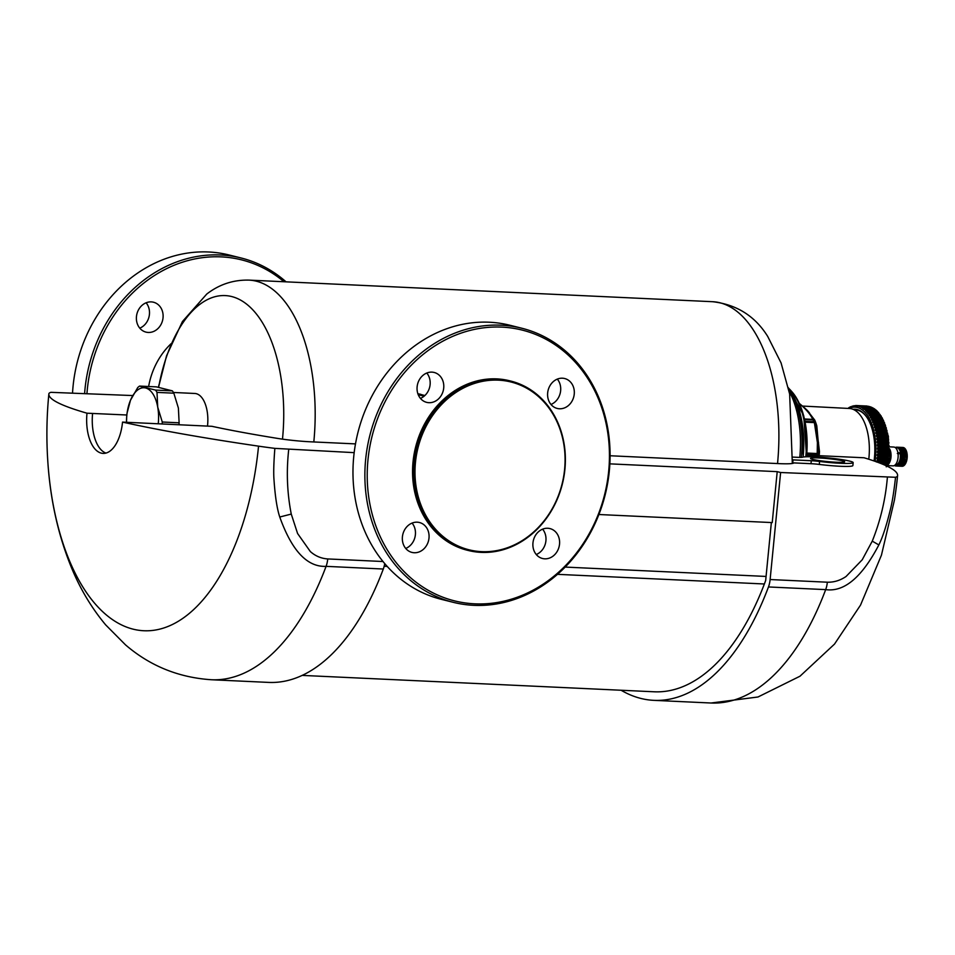 <?xml version="1.0" encoding="UTF-8"?>
<svg xmlns="http://www.w3.org/2000/svg" width="955" height="955" viewBox="0 0 955 955"><rect width="100%" height="100%" fill="white"/><g stroke="black" fill="none" stroke-linecap="round" stroke-linejoin="round"><path stroke-width="1.43" d="M771.354 522.54L765.671 580.473A248.288 125.272 -87.3 0 1 764.37 583.971A248.288 125.272 -87.3 0 0 764.37 583.971A248.288 125.272 -87.3 0 1 654.247 691.79L302.234 675.4M621.108 690.25A256.847 129.594 -87.3 0 0 653.853 700.349A256.847 129.594 -87.3 0 0 768.465 586.955A17.118 8.643 -87.3 0 0 770.124 579.542L780.617 472.51L777.215 471.651L609.863 463.855M598.892 514.518L772.225 522.588L777.215 471.651M806.736 455.105L864.072 457.767A410.96 35.86 -174.4 0 1 897.581 475.626A410.96 35.86 -174.4 0 1 897.545 475.912A94.175 8.213 -174.4 0 1 895.551 477.285L780.617 472.51M826.696 461.516A17.118 1.492 -174.4 0 1 828.212 461.659M792.889 457.099L797.676 457.326A10.278 0.895 -174.4 0 0 802.582 457.206A25.69 2.244 -174.4 0 1 830.349 458.125A25.69 2.244 -174.4 0 1 853.161 462.614L852.875 465.574A25.69 2.244 -174.4 0 1 819.306 464.428A10.278 0.895 -174.4 0 0 810.998 463.7L793.868 462.9A30.823 2.686 -174.4 0 1 778.54 463.605L610.09 455.75M813.23 456.836L806.724 455.213M384.71 563.605A17.118 8.643 92.7 0 1 383.301 569.025A256.847 129.594 92.7 0 1 268.689 682.407L211.473 679.745C178.681 677.584 150.031 665.957 125.523 644.876L105.671 624.88C92.05 608.538 80.948 590.19 72.377 569.825C58.446 536.555 50.233 500.134 47.75 460.561A211.031 106.471 92.7 0 0 150.102 630.67A211.031 106.471 92.7 0 0 258.542 446.152A410.96 35.86 5.6 0 1 122.538 422.098L211.915 426.312A308.226 26.895 5.6 0 0 277.714 438.429A30.823 2.686 -174.4 0 0 311.044 441.831L355.487 443.896M768.465 586.955L825.681 589.617C844.16 592.231 861.888 577.333 878.851 544.923C882.671 537.307 886.562 525.298 890.526 508.908C892.245 502.199 893.916 491.646 895.551 477.285M383.301 569.025L326.085 566.351C307.271 567.234 291.836 550.784 279.767 517.025C277.105 509.099 275.183 496.827 274.025 480.198C273.44 473.382 273.727 462.769 274.861 448.373L354.174 452.646M122.538 422.098A35.789 18.061 92.7 0 1 103.104 453.398A35.789 18.061 92.7 0 1 86.989 413.193A410.96 35.86 -174.4 0 1 48.86 393.985A410.96 35.86 -174.4 0 1 48.896 393.699A94.175 8.213 5.6 0 1 50.89 392.326L132.721 395.561M105.921 453.088A35.789 18.061 92.7 0 1 92.587 413.455L126.836 414.995M86.989 413.193L92.587 413.455M274.861 448.373A94.175 8.213 -174.4 0 1 258.542 446.152M889.463 446.833L893.832 447.047A9.419 4.751 92.7 0 1 898.07 453.983A9.419 4.751 92.7 0 1 895.623 464.452L896.805 464.452A7.998 4.035 -87.3 0 0 900.231 453.804L897.33 453.518M895.718 447.644L895.838 447.322A9.419 4.751 92.7 0 1 896.291 447.203L896.709 447.179A9.419 4.751 92.7 0 1 896.793 447.179A9.419 4.751 92.7 0 1 897.163 447.227L897.581 447.346A9.419 4.751 92.7 0 1 898.01 447.561L898.404 447.835A9.419 4.751 92.7 0 1 898.81 448.205L905.209 449.077M894.644 465.419L894.68 465.61A9.419 4.751 92.7 0 0 895.122 465.825L895.504 465.837M899.288 463.593L905.65 463.294L899.288 463.593A9.419 4.751 92.7 0 1 898.906 464.154L898.548 464.619A9.419 4.751 92.7 0 1 898.13 465.061L897.724 465.383A9.419 4.751 92.7 0 1 897.282 465.67L896.864 465.849A9.419 4.751 92.7 0 1 896.411 465.968L895.993 465.992A9.419 4.751 92.7 0 1 895.909 465.992A9.419 4.751 92.7 0 1 895.539 465.945L895.122 465.825M899.312 462.996L899.61 463.008A9.419 4.751 92.7 0 0 899.92 462.315L906.056 462.602A9.419 4.751 92.7 0 1 905.746 463.294L899.61 463.008M906.056 462.602L899.92 462.315M899.897 461.731L906.235 462.029M900.446 460.847L906.701 460.585L900.446 460.847A9.419 4.751 92.7 0 1 900.195 461.623M900.362 460.286L906.701 460.585M900.828 459.236L907.035 459.021L900.828 459.236A9.419 4.751 92.7 0 1 900.649 460.083M900.684 458.722L907.035 459.021M901.054 457.529L907.214 457.385L901.054 457.529A9.419 4.751 92.7 0 1 900.947 458.412M900.863 457.087L907.214 457.385M901.114 455.786L907.25 456.072L901.114 455.786A9.419 4.751 92.7 0 1 901.102 456.693M900.887 455.428L907.238 455.726M901.019 454.079L907.154 454.365L901.019 454.079A9.419 4.751 92.7 0 1 901.09 454.962M900.768 453.816L907.107 454.103M900.768 452.455L906.904 452.742L900.768 452.455A9.419 4.751 92.7 0 1 900.923 453.279M900.481 452.288L906.832 452.586M900.362 450.975L906.498 451.261L900.362 450.975A9.419 4.751 92.7 0 1 900.589 451.727M900.064 450.915L906.247 450.605L906.414 451.214M898.81 448.205L899.156 448.623A9.419 4.751 92.7 0 1 899.514 449.137L899.825 449.686A9.419 4.751 92.7 0 1 900.111 450.318M896.805 464.452L896.482 465.443A8.905 4.489 92.7 0 1 895.933 465.479L894.525 465.419M895.36 447.632L896.769 447.692A8.905 4.489 92.7 0 1 900.553 452.813L900.231 453.804M897.891 452.682L900.553 452.813M895.623 464.452A9.419 4.751 92.7 0 1 892.961 465.861L888.138 465.634M894.62 465.36L896.482 465.443M898.404 447.835L904.54 448.122A9.419 4.751 92.7 0 1 904.946 448.492M904.469 448.396L898.01 447.561M897.581 447.346L903.716 447.632A9.419 4.751 92.7 0 1 904.146 447.847M903.669 448.002L897.163 447.227M896.864 447.179L902.845 447.465A9.419 4.751 92.7 0 1 902.917 447.465A9.419 4.751 92.7 0 1 903.299 447.513M895.993 465.992L902.117 466.279A9.419 4.751 92.7 0 1 902.045 466.279A9.419 4.751 92.7 0 1 901.974 466.279M896.411 465.968L902.547 466.255A9.419 4.751 92.7 0 0 903 466.136L896.864 465.849M897.282 465.67L903.418 465.956A9.419 4.751 92.7 0 0 903.86 465.67L897.724 465.383M898.13 465.061L904.266 465.348A9.419 4.751 92.7 0 0 904.683 464.906L898.548 464.619M898.906 464.154L905.042 464.44A9.419 4.751 92.7 0 0 905.424 463.879M906.582 461.134A9.419 4.751 92.7 0 1 906.319 461.91M906.952 459.51A9.419 4.751 92.7 0 1 906.773 460.37M907.178 457.815A9.419 4.751 92.7 0 1 907.083 458.698M907.25 456.072A9.419 4.751 92.7 0 1 907.238 456.979M907.154 454.365A9.419 4.751 92.7 0 1 907.226 455.249M906.904 452.742A9.419 4.751 92.7 0 1 907.047 453.565M906.498 451.261A9.419 4.751 92.7 0 1 906.725 452.002M899.825 449.686L905.949 449.972A9.419 4.751 92.7 0 1 906.247 450.605M905.865 450.02L899.514 449.137M899.156 448.623L905.292 448.91A9.419 4.751 92.7 0 1 905.65 449.423M889.511 448.731A9.419 4.751 92.7 0 1 888.532 464.13A9.419 4.751 92.7 0 1 888.365 464.309M889.511 449.781A9.072 4.584 92.7 0 1 888.52 463.354M889.487 452.157A7.7 3.892 92.7 0 1 889.726 453.279A7.7 3.892 92.7 0 1 888.842 461.014M856.169 406.138L866.889 406.018A47.093 23.756 92.7 0 1 866.925 406.018L867.641 406.257M856.79 405.756L857.292 405.565A47.093 23.756 92.7 0 1 857.327 405.577L866.997 406.018M857.28 405.565L868.31 406.353M857.793 406.353L858.939 405.863A47.093 23.756 92.7 0 1 858.975 405.863L869.277 406.508M859.404 406.794L860.551 406.376A47.093 23.756 92.7 0 1 860.586 406.388L870.184 406.842A47.093 23.756 92.7 0 1 870.184 406.842L872.285 407.725M860.049 406.484L871.557 407.248L860.586 406.388M860.98 407.451L873.204 408.083M861.637 407.176L862.15 407.117A47.093 23.756 92.7 0 1 862.174 407.14L871.784 407.582A47.093 23.756 92.7 0 0 871.748 407.57L872.488 407.69M871.784 407.582L874.04 408.609M862.174 407.14L873.813 408.525M862.532 408.334L873.3 408.525A47.093 23.756 92.7 0 1 873.336 408.549L875.914 409.982M874.661 409.038L863.535 409.003L874.661 409.038M874.816 409.707L865.206 409.265A47.093 23.756 92.7 0 1 865.242 409.289L874.804 409.707A47.093 23.756 92.7 0 1 874.84 409.743L878.397 412.381M864.036 409.432L876.153 410.256L877.359 411.295M865.481 410.734L876.26 411.104A47.093 23.756 92.7 0 1 876.296 411.127L878.755 412.799L888.401 436.256L887.959 466.601M878.254 412.226L866.424 411.677L877.585 411.689M866.877 412.25L878.755 412.799M867.558 412.13L868.059 412.25A47.093 23.756 92.7 0 1 868.083 412.285L877.681 412.727A47.093 23.756 92.7 0 0 877.657 412.691L878.397 412.644M877.681 412.727L880.092 414.506L867.773 413.312L878.97 413.312M868.214 413.957L867.773 413.312L869.384 414.04A47.093 23.756 92.7 0 1 869.408 414.076L880.092 414.506M868.895 413.885L879.018 414.53A47.093 23.756 92.7 0 0 878.982 414.494L879.734 414.386M879.018 414.53L881.358 416.404L880.892 415.688L869.062 415.139L880.271 415.127M869.48 415.843L869.062 415.139L870.638 416.022L881.358 416.404M870.16 415.819L870.638 416.022A47.093 23.756 92.7 0 1 870.674 416.07L880.271 416.511A47.093 23.756 92.7 0 0 880.247 416.464L880.999 416.332M880.271 416.511L882.539 418.469L882.11 417.705L870.28 417.156L881.501 417.144M870.662 417.92L870.28 417.156L871.82 418.183L882.539 418.469M871.342 417.944L871.82 418.183A47.093 23.756 92.7 0 1 871.843 418.23L881.441 418.672A47.093 23.756 92.7 0 0 881.417 418.624L871.354 417.944L882.145 418.445M881.441 418.672L883.65 420.713L871.76 420.164L871.748 418.815L882.659 419.317M872.44 420.224L882.516 420.952A47.093 23.756 92.7 0 1 882.527 421L883.291 420.725M872.906 420.498A47.093 23.756 92.7 0 1 872.93 420.558L882.527 421L884.664 423.113L873.455 422.671L872.81 421.155L883.721 421.668M873.455 422.671L884.294 423.172M883.506 423.435A47.093 23.756 92.7 0 1 883.53 423.483L885.249 424.724L885.213 425.763L873.706 425.106L873.789 423.65L884.7 424.163M874.374 425.25L885.213 425.763M884.414 426.061A47.093 23.756 92.7 0 1 884.437 426.109L886.121 427.363L886.037 428.485L874.529 427.78L874.673 426.3L885.583 426.801M875.198 427.971L886.037 428.485M885.225 428.807A47.093 23.756 92.7 0 1 885.237 428.867L886.873 430.12L886.753 431.314L875.258 430.586L875.449 429.058L886.371 429.571M875.914 430.812L886.753 431.314M885.93 431.684A47.093 23.756 92.7 0 1 885.942 431.744L887.541 432.997L887.374 434.262L875.878 433.486L876.129 431.947L887.04 432.448M876.523 433.761L887.374 434.262M886.527 434.668A47.093 23.756 92.7 0 1 886.538 434.728L888.09 435.958L887.875 437.306L876.404 436.483L888.281 437.044M877.024 436.793L887.875 437.306M887.016 437.736A47.093 23.756 92.7 0 1 887.016 437.796L888.532 439.014L888.269 440.422L876.809 439.563L877.168 437.999L888.078 438.5M877.418 439.909L888.269 440.422M887.386 440.876A47.093 23.756 92.7 0 1 887.398 440.935L888.866 442.129L888.544 443.598L877.096 442.702L877.514 441.126L888.425 441.64M877.705 443.084L888.544 443.598M887.649 444.075A47.093 23.756 92.7 0 1 887.649 444.147L889.093 445.305L888.711 446.821L877.872 446.307L877.752 444.326L888.663 444.839M877.872 446.307L888.711 446.821M887.792 447.322A47.093 23.756 92.7 0 1 887.792 447.382L889.201 448.516L888.759 450.068L877.92 449.566L877.872 447.561L888.783 448.074M877.92 449.566L888.759 450.068M887.816 450.593A47.093 23.756 92.7 0 1 887.816 450.665L889.189 451.751L888.699 453.339L877.848 452.837L877.872 450.82L888.783 451.321M877.848 452.837L888.699 453.339M887.732 453.876A47.093 23.756 92.7 0 1 887.732 453.947L889.069 454.998L888.52 456.597L877.669 456.096L877.764 454.091L888.675 454.592M877.669 456.096L887.529 457.159L888.52 456.597M887.529 457.159A47.093 23.756 92.7 0 1 887.529 457.218L888.83 458.221L888.222 459.856L877.37 459.343L877.538 457.35L888.448 457.851M877.37 459.343L877.609 459.964L888.222 459.856M887.219 460.417A47.093 23.756 92.7 0 1 887.207 460.477L888.484 461.432L887.816 463.068L878.672 462.638M880.498 463.342L887.816 463.068M886.789 463.641A47.093 23.756 92.7 0 1 886.777 463.7L888.019 464.596L887.195 466.231M886.24 466.804L887.291 466.231M868.537 406.305A47.093 23.756 92.7 0 1 868.573 406.317L870.697 407.14M858.975 405.863L869.945 406.687L858.426 406.006M870.16 406.83L870.888 406.985M848.028 408.454L849.031 407.546A47.093 23.756 92.7 0 1 849.055 407.522L849.568 407.594M849.186 407.534L850.654 406.699A47.093 23.756 92.7 0 1 850.69 406.687L851.323 406.806M851.263 406.854L852.314 406.078A47.093 23.756 92.7 0 1 852.349 406.066L853.102 406.233M852.899 406.4L853.973 405.672A47.093 23.756 92.7 0 1 854.009 405.672L854.904 405.899M854.534 406.162L855.632 405.505A47.093 23.756 92.7 0 1 855.668 405.505L856.742 405.791M855.68 405.505L857.184 405.577L855.704 405.505L856.193 406.126M857.327 405.577L858.64 405.911M861.529 407.224L860.634 406.746M863.392 408.048L862.21 407.522M874.84 409.743L864.705 409.241M876.833 410.781L865.242 409.743M866.674 411.175L866.698 410.686A47.093 23.756 92.7 0 0 866.663 410.65L866.161 410.578M872.93 420.558L872.81 421.155M873.909 422.981A47.093 23.756 92.7 0 1 873.932 423.041L873.789 423.65M874.816 425.608A47.093 23.756 92.7 0 1 874.84 425.667L874.673 426.3M875.628 428.365A47.093 23.756 92.7 0 1 875.639 428.425L875.449 429.058M876.332 431.242A47.093 23.756 92.7 0 1 876.344 431.302L876.129 431.947M876.929 434.215A47.093 23.756 92.7 0 1 876.941 434.286L876.702 434.931L887.613 435.432M876.404 436.483L876.702 434.931M877.406 437.283A47.093 23.756 92.7 0 1 877.418 437.354L877.168 437.999M877.788 440.422A47.093 23.756 92.7 0 1 877.788 440.494L877.514 441.126M878.051 443.621A47.093 23.756 92.7 0 1 878.051 443.693L877.752 444.326M878.194 446.868A47.093 23.756 92.7 0 1 878.194 446.94L877.872 447.561M878.218 450.139A47.093 23.756 92.7 0 1 878.218 450.211L877.872 450.82M878.134 453.422A47.093 23.756 92.7 0 1 878.134 453.494L877.764 454.091M877.932 456.705A47.093 23.756 92.7 0 1 877.932 456.776L877.538 457.35M877.609 459.964A47.093 23.756 92.7 0 1 877.609 460.035L888.114 461.086M876.463 461.993L877.203 460.585M859.739 406.639L859.034 406.185M848.959 408.465A45.374 22.896 92.7 0 1 874.804 435.862A45.374 22.896 92.7 0 1 875.078 461.337M874.064 460.979A43.321 21.858 -87.3 0 0 873.813 436.614A43.321 21.858 -87.3 0 0 867.307 417.968A43.321 21.858 -87.3 0 0 852.97 409.289M867.474 418.23A42.677 21.535 -87.3 0 0 855.453 409.874L854.116 409.814M868.775 459.224A43.787 22.096 -87.3 0 0 869.265 445.221A43.787 22.096 -87.3 0 0 849.282 408.477L802.654 406.066M803.453 406.854L807.166 410.256L814.711 420.045A2.567 1.54 -23.4 0 1 813.696 419.723M817.05 435.313L814.782 422.599L815.701 426.002L815.475 425.142L816.812 425.93L818.16 440.947A44.049 22.228 -87.3 0 0 817.576 435.468L819.486 451.655L818.232 451.62L817.647 441.007M806.891 453.052L817.205 453.53L817.182 454.473L818.029 454.449L817.205 453.53L818.065 454.126L818.232 451.548L818.029 454.449A46.234 23.326 -87.3 0 1 817.922 455.619M809.076 413.026L813.302 419.09M807.178 410.268L809.565 413.061M804.408 407.713L806.581 410.113M813.982 420.379L813.147 419.985A1.707 0.967 -20.7 0 1 814.042 420.463L817.396 442.523L817.205 453.53M800.183 404.204L799.287 403.499C805.769 408.883 810.282 414.172 812.836 419.376L804.516 418.982M813.97 420.331L812.287 417.24M417.86 393.675L424.856 395.537M419.89 394.081L424.689 395.692M418.242 394.725L424.115 396.182M207.498 426.097A28.34 14.301 -87.3 0 0 194.82 393.472L173.428 392.469M86.965 393.436A139.561 119.876 -76 0 1 221.226 256.883A139.561 119.876 -76 0 1 283.981 281.737M149.66 332.436A15.411 13.239 -76 0 1 146.008 332.125A15.411 13.239 -76 0 1 136.517 316.057A15.411 13.239 -76 0 1 149.828 301.911A15.411 13.239 -76 0 1 153.492 302.222A15.411 13.239 -76 0 1 162.983 318.29A15.411 13.239 -76 0 1 149.66 332.436M536.268 554.521A15.411 13.239 104 0 0 542.607 529.165M550.975 404.466A15.411 13.239 104 0 0 557.326 379.111M420.439 398.39A15.411 13.239 104 0 0 426.79 373.023M405.732 548.445A15.411 13.239 104 0 0 412.071 523.077M84.625 393.317A141.268 121.345 -76 0 1 220.545 254.973A141.268 121.345 -76 0 1 241.102 257.981A141.268 121.345 -76 0 1 286.046 281.832M146.115 302.795A15.411 13.239 -76 0 1 139.764 328.15M178.955 424.772A35.526 17.93 -87.3 0 0 179.122 422.802L178.394 408.072L173.834 393.174A35.526 17.93 -87.3 0 0 172.807 391.478A35.526 17.93 -87.3 0 0 172.389 390.87L156.405 386.87L139.561 386.083L155.546 390.094L172.389 390.87M521.776 328.222L509.863 325.237A141.268 121.345 104 0 0 489.306 322.229A141.268 121.345 104 0 0 355.356 444.648A141.268 121.345 104 0 0 441.282 599.322L453.183 602.307A141.268 121.345 104 0 0 473.752 605.327A141.268 121.345 104 0 0 607.702 482.896A141.268 121.345 104 0 0 521.776 328.222A141.268 121.345 104 0 0 501.22 325.201A141.268 121.345 104 0 0 367.257 447.632A141.268 121.345 104 0 0 453.183 602.307M546.164 558.806A15.411 13.239 104 0 0 559.475 544.66A15.411 13.239 104 0 0 549.985 528.593A15.411 13.239 104 0 0 546.32 528.282A15.411 13.239 104 0 0 533.009 542.428A15.411 13.239 104 0 0 542.5 558.496A15.411 13.239 104 0 0 546.164 558.806M563.856 378.359A15.411 13.239 104 0 0 548.003 390.762A15.411 13.239 104 0 0 557.219 408.442A15.411 13.239 104 0 0 558.054 408.621A15.411 13.239 104 0 0 573.907 396.218A15.411 13.239 104 0 0 564.692 378.538A15.411 13.239 104 0 0 563.856 378.359M430.502 372.152A15.411 13.239 104 0 0 417.18 386.298A15.411 13.239 104 0 0 426.682 402.365A15.411 13.239 104 0 0 430.335 402.664A15.411 13.239 104 0 0 443.657 388.53A15.411 13.239 104 0 0 434.167 372.462A15.411 13.239 104 0 0 430.502 372.152M412.811 552.587A15.411 13.239 104 0 0 428.664 540.184A15.411 13.239 104 0 0 419.448 522.516A15.411 13.239 104 0 0 418.6 522.337A15.411 13.239 104 0 0 402.747 534.74A15.411 13.239 104 0 0 411.963 552.42A15.411 13.239 104 0 0 412.811 552.587M72.556 392.756A141.268 121.345 -76 0 1 208.632 251.989A141.268 121.345 -76 0 1 229.2 255.009L241.102 257.981M155.546 390.094A35.526 17.93 92.7 0 1 155.963 390.702A35.526 17.93 92.7 0 1 157.002 392.386L173.834 393.174M157.002 392.386L157.718 407.117L162.278 422.014L179.122 422.802M162.278 422.014A35.526 17.93 92.7 0 1 162.111 423.984M158.244 423.805A31.682 15.984 92.7 0 0 157.718 407.117A31.682 15.984 92.7 0 0 152.8 393.735A31.682 15.984 92.7 0 0 145.638 387.993A31.682 15.984 92.7 0 0 130.465 400.288A31.682 15.984 92.7 0 0 126.526 422.277L126.669 416.977A35.526 17.93 92.7 0 1 127.039 413.193L130.465 400.288L137.735 387.563A35.526 17.93 92.7 0 1 139.561 386.083M501.9 327.111A139.561 119.876 -76 0 1 608.693 471.078A139.561 119.876 -76 0 1 474.766 603.835A139.561 119.876 -76 0 1 367.973 459.868A139.561 119.876 -76 0 1 501.9 327.111M468.404 550.51L467.126 550.199A87.335 75.015 -76 0 1 426.3 420.892A87.335 75.015 -76 0 1 509.528 380.759L510.806 381.081A87.335 75.015 -76 0 1 551.632 510.388A87.335 75.015 -76 0 1 468.404 550.51A87.335 75.015 -76 0 1 427.577 421.203A87.335 75.015 -76 0 1 510.806 381.081M428.616 421.752A86.475 74.275 104 0 0 446.904 539.48A86.475 74.275 104 0 0 551.453 510.054A86.475 74.275 104 0 0 533.165 392.326A86.475 74.275 104 0 0 428.616 421.752M836.103 462.232A17.118 1.492 -174.4 0 1 819.008 460.561A17.118 1.492 -174.4 0 1 810.556 458.436A17.118 1.492 -174.4 0 1 819.092 457.97A17.118 1.492 -174.4 0 1 836.198 459.642A17.118 1.492 -174.4 0 1 844.638 461.778A17.118 1.492 -174.4 0 1 836.103 462.232M853.161 462.614A25.69 2.244 -174.4 0 1 819.593 461.456L819.306 464.428M792.698 463.39L793.044 459.88L811.284 460.728A10.278 0.895 -174.4 0 1 819.593 461.456M565.157 567.079L766.077 576.438M557.445 574.337L764.37 583.983M770.124 579.542L827.34 582.204A17.118 8.643 -87.3 0 1 825.681 589.617A256.847 129.594 92.7 0 1 711.069 703.011L653.853 700.349M827.34 582.204C833.93 582.383 840.149 580.485 846.035 576.51L862.21 559.797L872.261 541.139C880.462 520.69 885.5 499.465 887.374 477.476M384.161 566.267L387.169 566.411M897.545 475.912A211.031 106.471 92.7 0 1 894.453 499.99L881.429 555.201L860.527 605.1L834.503 644.1L799.992 676.212L757.995 696.995L711.069 703.011M878.851 544.923L872.261 541.139M288.708 449.602C286.273 471.555 287.121 493.055 291.263 514.077L297.578 533.499L310.339 551.56C315.389 556.037 321.19 558.496 327.744 558.938L382.967 561.516M211.473 679.745A256.847 129.594 92.7 0 0 326.085 566.351A17.118 8.643 -87.3 0 0 327.744 558.938M279.767 517.013L291.263 514.077M863.738 408.107L873.336 408.549M876.427 411.068L866.591 410.602M866.698 410.686L876.296 411.127M877.967 412.62L867.916 412.154M879.436 414.375L869.157 413.897M880.844 416.32L870.315 415.831M883.244 419.89L871.414 419.341M871.76 420.164L883.65 420.713M884.294 422.229L872.464 421.68M872.786 422.564L884.664 423.113M873.932 423.041L883.53 423.483M885.249 424.724L873.419 424.175M873.706 425.106L885.583 425.655M874.84 425.667L884.437 426.109M886.121 427.363L874.279 426.813M874.529 427.78L886.419 428.329M875.639 428.425L885.237 428.867M886.873 430.12L875.043 429.571M875.258 430.586L887.135 431.135M876.344 431.302L885.942 431.744M887.541 432.997L875.711 432.436M875.878 433.486L887.768 434.036M876.941 434.286L886.538 434.728M888.09 435.958L876.26 435.408M877.418 437.354L887.016 437.796M888.532 439.014L876.702 438.464M876.809 439.563L888.687 440.112M877.788 440.494L887.398 440.935M888.866 442.129L877.036 441.58M877.096 442.702L888.974 443.251M878.051 443.693L887.649 444.147M889.093 445.305L877.251 444.755M877.275 445.889L889.153 446.439M878.194 446.94L887.792 447.382M889.201 448.516L877.359 447.967M877.347 449.113L889.224 449.662M878.218 450.211L887.816 450.665M889.189 451.751L877.359 451.202M877.299 452.348L889.177 452.897M878.134 453.494L887.732 453.947M889.069 454.998L877.227 454.449M877.132 455.583L889.01 456.132M877.932 456.776L887.529 457.218M888.83 458.221L877 457.672M876.857 458.806L888.735 459.355M877.609 460.035L887.207 460.477M888.484 461.432L876.642 460.883M877 462.029L888.341 462.554M880.689 463.414L886.777 463.7M882.217 464.035L887.661 464.285M888.019 464.596L883.029 464.369M885.858 465.61L887.852 465.694M809.553 413.073A44.049 22.228 -87.3 0 0 807.166 410.256M816.812 425.93A44.049 22.216 -87.3 0 0 814.711 420.045M819.175 455.678A44.049 22.216 -87.3 0 0 819.486 451.655M817.862 442.619L818.542 442.499M814.627 422.11A46.234 23.326 -87.3 0 0 814.066 420.582A1.707 0.967 -20.7 0 0 814.042 420.463L813.875 420.093M806.82 453.995L817.182 454.473A47.093 23.756 92.7 0 1 817.074 455.583M805.172 422.182L813.982 422.588M814.687 422.313L813.779 421.74A47.093 23.756 92.7 0 0 813.147 419.985L804.647 419.591M800.004 404.096L798.822 403.189M805.005 421.334L813.779 421.74M806.521 456.776A65.083 32.84 -87.3 0 0 791.6 391.395M788.508 388.172A66.349 33.473 92.7 0 1 805.781 456.8M803.251 457.051L801.973 421.68L791.695 393.174A69.5 35.06 92.7 0 1 803.143 457.063M801.376 457.361A74.335 37.508 -87.3 0 0 789.128 389.127A74.335 37.508 -87.3 0 0 788.472 388.112L791.695 393.174M799.789 457.385A75.338 38.009 -87.3 0 0 789.081 391.096M313.813 441.962A144.098 72.699 -87.3 0 0 248.945 280.113L712.669 301.708A144.098 72.699 92.7 0 1 752.576 328.854A144.098 72.699 92.7 0 1 777.537 463.557M282.489 439.145A127.481 64.319 -87.3 0 0 199.714 304.466A127.481 64.319 -87.3 0 0 158.637 387.3M158.47 387.264A61.323 52.668 -76 0 1 159.055 384.507M148.634 386.512A69.369 59.592 -76 0 1 158.387 359.82A69.369 59.592 -76 0 1 171.1 343.681M811.284 460.728L810.998 463.7M894.453 499.99A410.96 410.96 0 0 0 897.581 475.626M48.86 393.985A410.96 410.96 0 0 0 47.75 460.561M896.793 447.179L902.917 447.465M895.909 465.992L902.045 466.279M874.195 408.692L875.031 409.289M875.819 409.898L876.762 410.722M858.891 405.851L868.62 406.305M862.019 407.093L871.999 407.558M863.535 408.036L873.622 408.501M865.003 409.194L875.198 409.671M866.412 410.555L876.726 411.044M867.773 412.118L878.194 412.608M869.05 413.885L879.591 414.375M870.232 415.819L880.916 416.32M860.479 406.364L870.315 406.818M804.468 407.773L799.12 403.249M817.826 456.621L818.029 454.449M788.364 387.73L803.704 415.64L806.581 456.776M712.669 301.708C736.783 304.55 755.13 316.141 767.736 336.482L781.083 362.948L789.654 394.033L792.328 463.462M248.945 280.113C233.307 279.755 219.244 284.399 206.757 294.056L182.429 321.537L166.552 355.785L158.53 387.276"/></g></svg>
